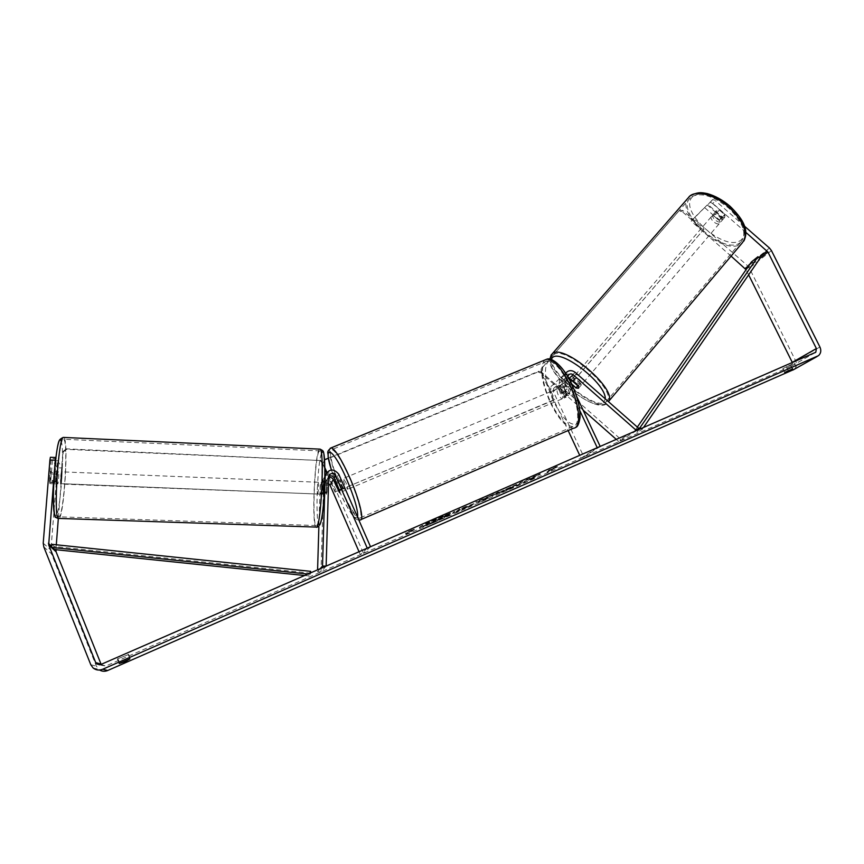 <?xml version="1.0" encoding="UTF-8"?>
<svg xmlns="http://www.w3.org/2000/svg" width="864" height="864" viewBox="0 0 864 864"><rect width="100%" height="100%" fill="white"/><g stroke="black" fill="none" stroke-linecap="round" stroke-linejoin="round"><path stroke-width="0.65" stroke-dasharray="4.32 3.24" d="M328.644 477.695L326.624 480.125L326.43 494.338L327.046 491.227L323.503 491.098L323.849 479.056L324.972 475.492M325.361 474.952C329.951 471.096 333.958 471.647 337.381 476.615L342.544 488.398L342.835 491.368L336.474 478.192C331.376 472.327 326.948 472.748 323.168 479.444L322.682 492.577L323.017 494.165L323.503 491.098M326.138 566.125L320.998 571.903L323.568 485.795C324.454 483.462 326.084 482.706 328.482 483.538M318.881 526.284L320.209 485.136C323.892 478.602 328.212 478.192 333.169 483.905L363.474 553.327L360.342 554.699L359.057 551.761M367.254 548.176L360.342 554.699M370.526 546.75L363.474 553.327M320.188 568.728L317.52 571.828L317.585 569.862M320.998 571.903L317.52 571.828M327.046 491.227L327.38 479.185L328.676 476.593M338.461 491.216L341.593 489.899M339.304 489.769L342.544 488.398M326.203 492.696L322.682 492.577M575.78 387.612L577.616 385.463L580.543 385.873L580.133 383.335L571.493 375.721C567.94 373.205 564.786 373.453 562.043 376.466L561.578 382.903L566.784 393.984L566.168 397.181L564.354 396.047L559.192 385.042L559.645 378.648C562.151 375.808 565.11 375.43 568.555 377.514M565.628 373.248L565.24 379.642L579.82 410.648M568.156 377.363L564.743 378.454L564.505 381.683L569.7 392.753L569.074 395.95L567.248 394.826L562.086 383.821L562.324 380.614C563.695 379.123 565.25 379.004 567.011 380.257L571.914 384.566M583.103 410.13L558.133 388.12C556.427 386.899 554.904 387.018 553.565 388.476L553.327 391.608L583.891 456.926L581.051 458.168L579.755 455.404M567.853 376.844L576.428 395.939M638.55 428.166L620.784 439.29L560.12 385.808C556.675 383.378 553.619 383.627 550.951 386.554L550.487 392.796L568.134 430.542M600.21 446.472L583.891 456.926M597.262 447.757L581.051 458.168M571.147 379.76L577.616 385.463M636.541 430.607L618.851 441.634L620.784 439.29M618.851 441.634L616.345 439.43M580.511 385.895L578.61 388.163M567.248 394.826L564.354 396.047M569.7 392.753L566.784 393.984M578.102 385.711L580.133 383.335M713.092 214.65C710.402 216.853 718.546 224.068 721.008 221.659L721.051 221.616C723.794 219.445 715.608 212.166 713.146 214.596L713.092 214.65M722.196 217.609L724.702 217.339L725.015 214.996L719.323 210.017L716.785 210.341L716.537 212.652L722.196 217.609L719.431 220.838L713.772 215.87L716.537 212.652M570.121 380.938L570.337 382.817L572.724 380.041L578.664 385.279L576.288 388.055M573.577 376.92C571.514 378.356 580.068 385.949 581.893 384.286L581.926 384.264C584.053 382.871 575.446 375.214 573.631 376.877L573.577 376.92M572.573 380.84L574.787 378.27L580.759 383.53L578.426 386.262M571.601 383.929L570.337 382.817M719.323 210.017L716.537 213.246L722.239 218.236L725.015 214.996M722.239 218.236L716.537 213.246M713.772 215.87L719.431 220.838M572.724 380.041L578.664 385.279M580.759 383.53L574.787 378.27M575.284 374.933C573.21 376.391 581.753 383.972 583.589 382.309L583.621 382.277C585.76 380.884 577.163 373.226 575.327 374.9L575.284 374.933M711.547 216.443C708.858 218.646 717.012 225.86 719.464 223.452L719.507 223.42C722.25 221.26 714.053 213.97 711.601 216.389L711.547 216.443M740.815 242.093L740.891 242.028C747.241 233.971 743.31 222.761 729.097 208.408C713.081 195.588 700.369 191.83 690.952 197.143L690.25 197.791C674.266 212.447 725.112 257.018 740.815 242.093M605.934 401.933L605.988 401.9C620.471 393.714 565.045 344.002 553.532 354.856L553.003 355.298C540.95 365.288 594.065 412.117 605.934 401.933M433.706 522.072L419.278 527.472C420.638 526.046 427.712 522.482 440.489 516.791L454.777 511.456C453.33 512.914 446.31 516.456 433.706 522.072M433.944 522.59L419.515 528.001C420.876 526.576 427.95 523.022 440.726 517.32L455.015 511.974C453.568 513.432 446.548 516.974 433.944 522.59M790.69 365.159L782.816 368.615L794.178 363.15L790.69 365.159L792.342 368.474M128.639 654.512L117.364 658.897L128.639 654.512L130.486 659.092M57.456 460.512L62.294 467.975L57.413 467.791L52.412 460.318L57.456 460.512L55.739 482.134L54.972 483.743L54.572 480.514L49.464 480.33L51.214 458.536L50.382 457.294M52.412 460.318L50.674 481.95L49.885 483.57L49.464 480.33M529.178 479.315L534.244 477.673L515.549 485.838L520.906 482.155L533.52 476.636L540.162 473.742L529.178 479.315L529.405 479.833L534.481 478.181L534.244 477.673M490.126 495.839L475.805 501.854L479.693 501.52L498.474 491.951L490.126 495.839L490.363 496.368L482.49 499.813L482.252 499.284M101.131 664.373L101.92 665.41L105.883 665.993L791.1 366.293L792.364 362.578M794.178 363.15L796.068 366.962L794.178 363.15M782.816 368.615L784.706 372.416L782.816 368.615M557.215 466.452L548.327 470.329L551.297 469.033L546.901 471.96L554.256 467.748L557.215 466.452L557.453 466.96L555.109 466.841M408.413 531.457L414.72 528.703L408.899 532.289L405.778 533.65L408.413 531.457L408.64 531.997L406.015 534.179L405.778 533.65M473.818 503.615L459.475 508.993L455.123 512.266L473.818 503.615L474.044 504.133L464.141 507.978L463.903 507.449M516.564 484.337L495.785 493.808L503.712 491.044L513.205 486.616L501.53 491.303L516.564 484.337L516.802 484.855L496.033 494.316L503.95 491.562L513.443 487.134L513.205 486.616M731.084 256.133L691.222 221.195L707.27 204.93L721.526 217.426L724.723 217.307L724.853 214.304L710.5 201.744L712.768 199.498L715.36 200.664L712.908 203.515L710.316 202.338L708.048 204.574L710.5 201.744M744.584 226.249L715.36 200.664M793.94 369.479L794.264 369.23C796.64 367.006 797.116 364.23 795.679 360.893L749.38 268.121L747.479 265.658L693.608 218.441L707.27 204.93M691.222 221.195L693.608 218.441M710.316 202.338L712.768 199.498M704.83 207.76L719.107 220.255L722.304 220.147L722.423 217.156L708.048 204.574M745.924 232.427L712.908 203.515M57.413 467.791L50.911 550.174L51.44 553.738L96.358 666.176L99.587 670.032M748.634 274.86L746.053 269.687M55.771 457.92L56.3 458.741L51.214 458.536M62.294 467.975L58.342 518.659L58.979 518.648C63.839 516.586 68.558 445.316 64.368 438.091L63.936 437.443M56.3 544.784L55.912 549.709M54.572 480.514L56.3 458.741M55.739 482.134L50.674 481.95M128.066 654.221L129.924 658.832M117.364 658.897L119.221 663.52M118.012 659.156L119.664 663.271M719.107 220.255L721.526 217.426M722.423 217.156L724.853 214.304M786.272 366.628L788.173 370.462M443.092 516.154L443.329 516.694L437.886 519.48L430.78 522.169L426.902 525.236L443.74 517.73L446.526 516.197L446.461 515.473L443.329 516.542L449.744 513.248L430.542 521.64L426.665 524.718L446.288 515.668L446.537 516.186L443.567 517.061L449.982 513.778L449.744 513.248M443.329 516.694L449.982 513.778M555.347 467.359L548.564 470.848L548.327 470.329M548.564 470.848L551.534 469.552L551.297 469.033M551.534 469.552L547.139 472.468L546.901 471.96M554.256 467.748L554.494 468.256L550.066 471.193L547.139 472.468M554.494 468.256L557.453 466.96M406.015 534.179L409.126 532.818L408.899 532.289M408.64 531.997L414.958 529.232L409.126 532.818M405.475 533.38L405.238 532.84M482.954 499.273L487.469 497.297L482.954 499.273L483.192 499.792L487.706 497.826L487.469 497.297M487.706 497.826L484.099 499.781L483.862 499.252M482.49 499.813L481.658 499.295M481.896 499.824L476.042 502.384L475.805 501.854M476.042 502.384L479.93 502.038L479.693 501.52M479.93 502.038L485.255 499.705L485.017 499.187M485.255 499.705L498.712 492.469L498.474 491.951M498.712 492.469L492.718 495.094L492.48 494.575M492.718 495.094L490.363 496.368M484.099 499.781L483.192 499.792M461.992 509.566L468.569 506.466L461.765 509.047L468.331 505.948L468.482 506.552L464.638 508.41L461.992 509.566L461.765 509.047M464.141 507.978L465.188 506.488M465.426 507.017L459.713 509.522L459.475 508.993M459.713 509.522L455.35 512.784L455.123 512.266M455.35 512.784L474.044 504.133L473.828 503.604M534.481 478.181L515.786 486.356L521.143 482.674L540.4 474.26L529.405 479.833M513.443 487.134L510.138 488.365L509.9 487.847M510.138 488.365L501.552 492.026L511.834 487.22L511.596 486.702M511.834 487.22L516.802 484.855M440.867 518.638L440.64 518.119L433.307 521.478L440.694 518.054L440.856 518.648L433.544 522.007L440.856 518.648M341.55 480.546L340.643 479.617C340.114 480.038 340.632 482.166 342.22 485.989L344.984 490.46L344.909 488.214M335.383 484.153L339.131 482.576L342.457 490.19L338.71 491.767M336.258 482.771L339.941 481.226L341.788 484.769L343.289 488.884L339.52 490.471M566.438 386.273L565.056 385.592L564.311 388.12L560.93 389.534L562.162 393.498L564.289 396.695L567.67 395.269L569.074 395.95L569.819 393.455L566.438 386.273L563.036 387.698L565.186 390.895L566.417 394.891L569.819 393.455M563.717 391.511L560.207 387.634C559.03 388.314 559.202 390.474 560.704 394.114L564.224 398.002C565.402 397.321 565.229 395.161 563.717 391.511M564.311 388.12L567.67 395.269M343.289 488.884L339.941 481.226M339.131 482.576L342.457 490.19M560.93 389.534L564.289 396.695M566.417 394.891L563.036 387.698M561.287 392.537L557.777 388.649C556.61 389.329 556.783 391.489 558.284 395.129L561.794 399.017C562.961 398.347 562.788 396.187 561.287 392.537M346.097 482.954L343.321 478.494C342.781 478.926 343.31 481.043 344.887 484.866L347.663 489.337C348.203 488.916 347.684 486.788 346.097 482.954M341.744 489.791C349.456 506.93 355.342 516.402 359.402 518.195C363.69 519.372 358.7 498.528 349.445 477.695C341.636 460.469 335.794 451.094 331.927 449.572C327.564 448.6 332.834 469.649 341.744 489.791M550.552 401.825C558.511 417.928 565.942 426.179 572.854 426.578C580.424 426.19 578.945 404.968 569.516 385.409C561.416 369.295 554.04 361.13 547.387 360.893C539.568 361.465 541.458 382.849 550.552 401.825M328.352 458.168L538.726 371.25L538.045 371.93L541.534 373.378L554.029 400.097L554.742 399.481L335.416 491.854L326.862 472.252M554.029 400.097L335.416 491.854M324.929 467.824L322.758 463.925L324.238 460.274L538.045 371.93M335.135 492.296L326.549 472.619M324.95 468.936L322.758 463.925M324.238 460.274L324.551 459.734M541.534 373.378L542.225 372.708L554.742 399.481M542.225 372.708L538.726 371.25M324.486 459.767L323.006 463.417M564.116 392.062L704.063 229.079L682.787 210.438L681.89 211.356L678.434 211.41L679.331 210.492L540.821 369.338L541.177 373.032L563.425 392.645L564.116 392.062L541.825 372.406L541.469 368.701M563.425 392.645L704.063 229.079M703.123 229.964L681.89 211.356M678.434 211.41L549.731 359.122M551.016 355.169C542.074 367.74 595.35 413.24 607.176 403.034C598.19 415.022 547.322 377.136 549.72 359.143L540.821 369.338M541.177 373.032L541.825 372.406M679.331 210.492L682.787 210.438M57.596 483.862C56.916 483.062 57.65 471.906 58.396 471.712L58.547 471.787C59.227 472.662 58.504 483.7 57.748 483.926L57.596 483.862M50.35 472.468L50.922 471.474L51.214 473.926L49.95 483.57L50.35 472.468L56.095 472.694L55.415 481.356L49.658 481.129M327.294 483.656L326.884 482.663L326.387 484.985L322.294 484.823L322.045 493.106L326.149 493.268L326.408 494.338L327.056 491.983L322.942 491.821L323.179 483.494L327.294 483.656L327.056 491.983M320.674 494.068C321.386 493.344 321.84 482.62 321.17 482.371L321.019 482.425C320.177 486.583 320.015 490.482 320.533 494.111L320.674 494.068M326.149 493.268L326.387 484.985M50.522 482.533L56.236 482.76L56.916 474.152L51.214 473.926M55.415 481.356L56.095 472.694M56.916 474.152L56.236 482.76M322.294 484.823L322.045 493.106M322.942 491.821L323.179 483.494M317.736 493.949C318.427 493.225 318.881 482.501 318.233 482.252L318.092 482.306C317.261 486.464 317.088 490.363 317.596 494.003L317.736 493.949M60.782 483.991C60.113 483.181 60.836 472.036 61.571 471.841L61.722 471.917C62.381 472.792 61.657 483.818 60.923 484.056L60.782 483.991M64.228 439.873C68.245 446.71 63.731 514.868 59.087 516.812L58.234 516.564C53.849 512.762 58.525 440.046 63.18 439.236L64.228 439.873M319.021 451.418C314.658 457.618 311.926 523.379 315.986 525.517L316.786 525.334C321.192 521.975 324.216 452.088 320.047 450.9L319.021 451.418M321.829 494.219L60.404 483.624L62.91 451.58L63.18 452.131L66.452 449.377L319.993 460.512L322.736 463.417L321.829 494.219L60.404 483.624M60.685 484.099L63.18 452.131M66.452 449.377L66.193 448.816L319.993 460.512M322.736 463.417L322.142 493.776M323.05 462.91L320.296 460.004M66.193 448.816L62.91 451.58M304.636 575.521L308.966 575.964L310.327 574.312L307.962 574.063M310.651 571.331L309.301 573.026L308.966 575.964M310.478 572.972L310.327 574.312M51.84 544.32L54.065 546.448L309.301 573.026M53.579 549.472L54.065 546.448M746.442 269.136L760.028 258.314L753.451 263.552L636.811 432.659L642.254 429.3L643.421 427.604M637.88 428.987L634.63 431.006L636.811 432.659M641.261 428.544L642.254 429.3M637.34 427.097L634.63 431.006M753.451 263.552L751.378 261.986M324.961 476.939L323.849 479.056M338.774 474.206L337.381 476.615M326.549 480.751L323.503 486.4M336.474 478.192L333.169 483.905M323.039 480.622L320.08 486.281M328.666 476.809L327.38 479.185M565.24 379.642L561.578 382.903M575.24 372.395L571.493 375.721M567.011 380.257L558.133 388.12M562.086 383.821L553.327 391.608M568.188 378.41L564.505 381.683M559.192 385.042L550.487 392.796M569.03 377.892L560.12 385.808M743.882 241.002L742.014 243.14C725.533 258.714 672.386 212.123 689.062 196.744M692.604 196.7C677.041 210.924 726.322 254.135 741.55 239.576C747.868 231.552 743.882 220.493 729.616 206.388C713.578 193.957 701.233 190.728 692.604 196.7M605.254 398.833L603.407 403.196C592.898 412.452 544.644 371.984 551.146 359.478M100.786 664.524L105.883 665.993M815.195 352.609L791.1 366.293M769.468 248.033L747.479 265.658M758.905 257.461L749.077 265.324M51.538 546.221L55.156 549.634M43.222 543.143L50.911 550.174M43.783 546.869L51.44 553.738M90.785 664.718L96.358 666.176M819.925 347.004L795.679 360.893M771.444 250.592L749.38 268.121M361.141 519.491L360.115 519.934C355.838 518.033 349.661 508.086 341.561 490.082C333.223 471.182 327.661 450.997 330.221 448.243M331.398 469.94L339.239 490.73C348.71 511.456 354.834 520.29 357.599 517.234M544.676 360.083C539.33 367.232 541.134 381.283 550.098 402.214C558.457 419.126 566.266 427.799 573.534 428.231L575.597 427.345M553.176 400.604C545.227 382.05 543.424 369.198 547.765 362.027C554.072 358.571 562.064 366.098 571.72 384.61C579.787 401.63 582.034 420.196 576.752 423.835C570.046 426.082 562.183 418.338 553.176 400.604M319.54 449.118L319.075 449.701C314.496 456.257 311.645 525.02 315.9 527.288L316.559 527.288M60.977 440.921C65.405 448.405 59.627 522.936 55.134 515.225M319.777 524.254C314.885 531.382 317.099 459.486 321.905 452.704M324.972 475.988L323.989 477.878M326.624 480.125L323.568 485.795M323.168 479.444L320.209 485.136M328.741 476.172L327.456 478.559M344.984 490.46L342.835 491.368M320.533 494.111L322.909 494.219M565.607 373.226L562.043 376.466M562.324 380.614L553.565 388.476M559.645 378.648L550.951 386.554M568.426 375.149L564.743 378.454M564.224 398.002L566.168 397.181M721.008 221.659L724.702 217.339M578.491 388.271L581.893 384.286M571.234 379.663L573.631 376.877M713.146 214.596L716.85 210.287M583.589 382.309L719.464 223.452M605.988 401.9L740.891 242.028M553.532 354.856L690.952 197.143M575.327 374.9L711.601 216.389M815 352.685L791.672 365.947M99.803 664.816L101.92 665.41M93.107 667.969L98.572 669.287M818.5 355.666L794.264 369.23M55.156 483.808L50.08 483.635M722.304 220.147L724.723 217.307M331.355 469.94L339.228 490.784C344.304 502.319 349.024 510.862 353.376 516.413C355.73 519.07 357.556 520.279 358.841 520.063M340.643 479.617L335.772 481.658M565.056 385.592L560.207 387.634M557.777 388.649L343.321 478.494M572.854 426.578L359.402 518.195M547.387 360.893L331.927 449.572M561.794 399.017L347.663 489.337M58.396 471.712L50.76 471.398M327.046 482.609L321.17 482.371M57.748 483.926L50.112 483.635M319.637 525.085L317.596 527.008M55.944 517.471L55.523 516.92M318.233 482.252L61.571 471.841M315.986 525.517L59.087 516.812M320.047 450.9L63.18 439.236M317.596 494.003L60.923 484.056"/><path stroke-width="1.3" d="M324.972 475.492L325.361 474.952M335.513 475.578C332.932 472.597 330.674 472.792 328.741 476.172L326.138 566.125L322.51 566.039L325.231 475.481C329.076 468.666 333.59 468.245 338.774 474.206L370.526 546.75L367.254 548.176L335.513 475.578L334.152 477.965L339.304 489.769L339.617 492.728L333.266 479.531C332.219 477.673 330.685 477.058 328.644 477.695M328.482 483.538L330.048 485.212L359.057 551.761M317.585 569.862L318.881 526.284M322.51 566.039L320.188 568.728M328.676 476.593C330.944 475.286 332.759 475.751 334.152 477.965M571.914 384.566L575.78 387.612M575.597 387.828L578.491 388.271L578.426 386.262M567.853 376.844L568.426 375.149C569.808 373.637 571.396 373.518 573.178 374.782L636.541 430.607L638.55 428.166L575.24 372.395C571.644 369.846 568.469 370.105 565.704 373.14L565.628 373.248M568.134 430.542L579.755 455.404M576.428 395.939L600.21 446.472L597.262 447.757L579.82 410.648M568.555 377.514L571.147 379.76M616.345 439.43L583.103 410.13M578.61 388.163L578.102 385.711L568.156 377.363M572.573 380.84L570.121 380.938M571.601 383.929L576.288 388.055L578.491 388.271M572.389 381.056L578.372 386.327M792.342 368.474L792.58 368.96L784.706 372.427L792.58 368.96M125.399 661.511L129.924 658.832L119.221 663.52L125.399 661.511M55.037 460.199L49.918 459.994L50.382 457.294L55.49 457.488L48.676 544.882L95.699 662.58L96.617 663.908L100.786 664.524L815.789 352.242L816.394 348.548L767.912 252.029L745.924 232.427M99.587 670.032C102.146 671.512 104.846 671.663 107.698 670.507L793.94 369.479M49.918 459.994L43.222 543.143L43.783 546.869L90.785 664.718L93.107 667.969C95.947 670.205 99.144 670.637 102.676 669.254L818.5 355.666C820.951 353.354 821.426 350.471 819.925 347.004L771.444 250.592L769.468 248.033L744.584 226.249M746.053 269.687L731.084 256.133M55.912 549.709L56.095 551.826L101.131 664.373M792.364 362.578L748.634 274.86M55.944 517.471L58.32 518.648L56.3 544.784M344.909 488.214L341.55 480.546M336.172 482.814L335.275 481.874L335.383 484.153L339.617 492.728L339.52 490.471L336.258 482.771M326.862 472.252L324.929 467.824M326.549 472.619L324.95 468.936M324.551 459.734L328.352 458.168M549.731 359.122L552.312 353.722L551.016 355.169M307.962 574.063L51.354 547.387L53.579 549.472L304.636 575.521M51.354 547.387L51.84 544.32L310.651 571.331L310.478 572.972M767.912 252.029L760.028 258.314L643.421 427.604M760.028 258.314L757.933 256.727L640.051 427.626L641.261 428.544M640.051 427.626L637.88 428.987M757.933 256.727L751.378 261.986L637.34 427.097M333.266 479.531L330.048 485.212M573.178 374.782L569.452 378.086M551.146 359.478L552.118 358.009C559.57 347.609 606.323 383.314 605.254 398.833M608.45 401.652C618.16 389.696 563.296 342.943 552.312 353.722L689.807 196.052C696.967 189.799 715.673 195.102 729.756 207.857C744.649 222.89 748.764 234.619 742.111 243.054L608.602 401.393M689.062 196.744L689.807 196.052C698.101 191.614 701.59 192.51 707.368 193.622C715.122 195.815 722.639 199.984 729.907 206.129C741.647 217.631 749.682 229.1 743.882 241.002M817.139 356.486L792.958 370.03M102.676 669.254L107.698 670.507M767.059 250.938L758.905 257.461M749.077 265.324L745.157 268.456M816.394 348.548L792.266 362.383M95.699 662.58L101.034 664.135M48.676 544.882L56.095 551.826M48.427 543.283L51.538 546.221M55.156 549.634L55.868 550.303M330.221 448.243L331.258 447.822C335.308 449.431 341.442 459.27 349.65 477.371C359.381 499.284 364.619 521.165 360.115 519.934L358.841 520.063M357.599 517.234C358.29 510.851 354.618 498.118 346.572 479.034C332.996 447.584 322.499 442.66 331.398 469.94M361.141 519.491L573.534 428.231C581.483 427.82 579.938 405.529 570.024 384.966C561.514 368.042 553.77 359.467 546.782 359.219L544.676 360.083M63.936 437.443L63.256 437.411C58.385 438.232 53.482 514.501 58.093 518.4L316.732 527.105C321.343 523.66 324.529 450.36 320.155 449.14L319.54 449.118M55.134 515.225C50.166 510.214 56.668 428.857 60.977 440.921M321.905 452.704C327.056 441.547 324.821 519.782 319.777 524.254M570.218 380.851L571.234 379.663M815.789 352.242L815 352.685M96.617 663.908L99.803 664.816M575.597 427.345C577.498 427.172 578.988 423.889 580.046 417.517C580.338 408.164 577.606 397.138 571.849 384.437C564.548 367.816 552.236 356.735 546.782 359.219L331.258 447.822C325.577 452.207 328.655 452.887 328.126 456.732L331.355 469.94M319.637 525.085C322.423 521.262 325.058 493.657 324.983 471.96C323.644 448.114 324.389 451.85 320.155 449.14L63.256 437.411C60.502 438.728 59.108 440.014 59.098 441.234C57.726 444.01 56.236 453.244 54.616 468.968C51.721 496.811 54.745 521.046 55.523 516.92M317.596 527.008L316.559 527.288"/></g></svg>

